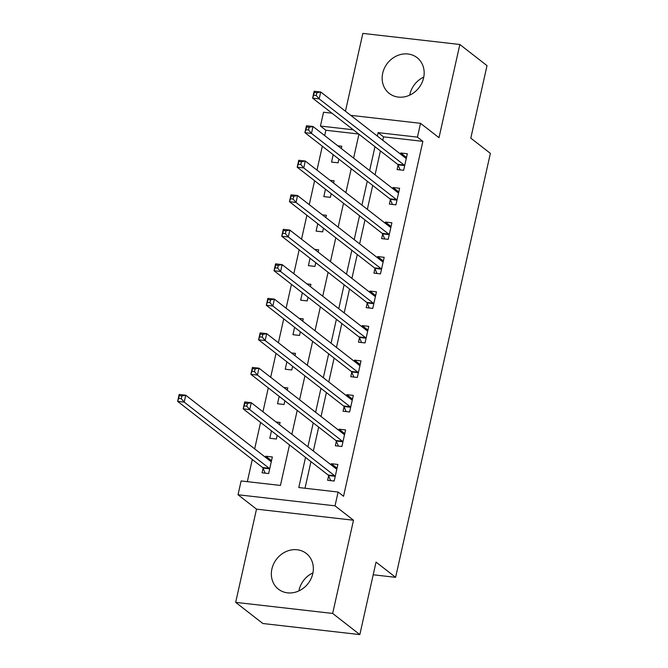 <?xml version="1.0" encoding="UTF-8"?>
<svg xmlns="http://www.w3.org/2000/svg" width="668" height="668" viewBox="0 0 668 668"><rect width="100%" height="100%" fill="white"/><g stroke="black" fill="none" stroke-linecap="round" stroke-linejoin="round"><path stroke-width="1" d="M409.726 95.132A22.654 19.94 127.9 0 1 409.885 94.355A22.654 19.94 127.9 0 1 423.771 77.096M382.714 73.204A22.654 19.94 -52.1 0 0 389.244 93.411A22.654 19.94 -52.1 0 0 423.612 77.872A22.654 19.94 -52.1 0 0 417.082 57.665A22.654 19.94 -52.1 0 0 382.714 73.204M298.913 590.904A22.654 19.94 127.9 0 1 299.072 590.128A22.654 19.94 127.9 0 1 312.95 572.868M271.901 568.969A22.654 19.94 -52.1 0 0 278.431 589.176A22.654 19.94 -52.1 0 0 312.791 573.645A22.654 19.94 -52.1 0 0 306.261 553.43A22.654 19.94 -52.1 0 0 271.901 568.969M358.716 134.026L325.884 130.268L320.448 126.043L323.537 112.232L331.963 113.193M373.203 574.772L395.606 577.327L490.37 153.373L470.806 138.142L487.014 65.639L459.843 44.489L362.849 33.4L345.448 111.239M395.606 577.327L376.042 562.097L359.835 634.6L262.841 623.511L235.67 602.361L332.664 613.441L353.497 520.23L335.019 505.843L238.025 494.754L241.115 480.952L280.435 485.444L289.494 444.921M353.497 520.23L256.504 509.141L235.67 602.361M256.504 509.141L238.025 494.754M325.884 130.268L324.69 135.604M322.318 146.217L316.974 170.131M314.603 180.744L309.259 204.65M306.879 215.263L301.535 239.177M299.164 249.79L293.82 273.705M291.448 284.317L286.104 308.224M283.733 318.836L278.389 342.751M276.018 353.364L270.674 377.278M268.294 387.891L262.95 411.797M260.578 422.41L254.667 448.879M252.295 459.492L247.335 481.661M359.835 634.6L332.664 613.441M263.092 468.301L262.09 472.794L268.645 473.545L272.344 456.97L265.789 456.219L265.538 457.346M271.459 430.877L269.805 438.266L276.36 439.018L277.178 435.336M279.558 424.723L280.067 422.443L276.034 421.984M279.174 396.358L277.521 403.748L284.075 404.491L284.902 400.808M287.273 390.195L287.783 387.924L283.758 387.465M286.889 361.831L285.236 369.22L291.791 369.972L292.617 366.289M294.989 355.677L295.498 353.397L291.473 352.938M294.605 327.303L292.96 334.693L299.514 335.445L300.333 331.762M302.704 321.149L303.214 318.87L299.189 318.411M302.328 292.784L300.675 300.174L307.23 300.917L308.048 297.243M310.42 286.63L310.929 284.351L306.904 283.892M310.044 258.257L308.391 265.647L314.945 266.398L315.764 262.716M318.143 252.103L318.653 249.824L314.62 249.364M317.759 223.738L316.106 231.12L322.661 231.871L323.487 228.189M325.859 217.576L326.368 215.305L322.343 214.837M325.475 189.211L323.821 196.601L330.376 197.352L331.203 193.67M333.574 183.057L334.084 180.778L330.059 180.318M333.19 154.684L331.545 162.073L338.1 162.825L338.918 159.143M341.29 148.53L341.799 146.25L337.774 145.791M305.526 457.405L298.788 487.54L338.108 492.032L343.544 496.266L422.869 141.357L383.549 136.865L382.781 140.305M380.409 150.918L375.065 174.824M372.694 185.437L367.35 209.351M364.978 219.964L359.635 243.878M357.263 254.491L351.919 278.397M349.539 289.01L344.195 312.925M341.824 323.537L336.48 347.444M334.109 358.056L328.765 381.971M326.393 392.584L321.049 416.498M318.678 427.111L313.334 451.017M310.954 461.63L305.009 488.25M328.631 475.791L327.621 480.284L334.175 481.035L337.883 464.46L331.328 463.709L331.077 464.836M336.346 441.264L335.344 445.756L341.891 446.508L345.598 429.933L339.043 429.19L338.793 430.309M344.062 406.745L343.06 411.237L349.614 411.981L353.314 395.414L346.759 394.663L346.508 395.79M351.777 372.218L350.775 376.71L357.33 377.462L361.029 360.887L354.483 360.135L354.224 361.263M359.493 337.691L358.491 342.183L365.045 342.934L368.753 326.36L362.198 325.617L361.947 326.744M367.216 303.172L366.206 307.664L372.761 308.407L376.468 291.841L369.913 291.089L369.663 292.217M374.932 268.645L373.93 273.137L380.476 273.888L384.183 257.314L377.629 256.562L377.378 257.689M382.647 234.117L381.645 238.61L388.2 239.361L391.899 222.795L385.344 222.043L385.094 223.17M390.363 199.598L389.361 204.091L395.915 204.842L399.614 188.267L393.068 187.516L392.809 188.643M398.078 165.071L397.076 169.563L403.631 170.315L407.338 153.74L400.783 152.997L400.533 154.116M350.717 115.339L420.523 123.313L439.001 137.7L459.843 44.489M420.523 123.313L417.442 137.124L378.121 132.631L377.345 136.072M422.869 141.357L417.442 137.124M338.108 492.032L335.019 505.843M353.28 129.792L320.448 126.043M291.866 434.309L297.21 410.394M299.581 399.781L304.925 375.875M307.297 365.262L312.649 341.348M315.02 330.735L320.364 306.829M322.736 296.216L328.08 272.302M330.451 261.689L335.795 237.775M338.167 227.162L343.511 203.256M345.882 192.643L351.234 168.728M353.606 158.116L358.95 134.201M374.973 146.684L369.629 170.599M367.258 181.212L361.914 205.118M359.543 215.731L354.199 239.645M351.827 250.258L346.483 274.164M344.112 284.777L338.76 308.691M336.388 319.304L331.044 343.218M328.673 353.831L323.329 377.737M320.957 388.35L315.613 412.265M313.242 422.877L307.898 446.792M383.549 136.865L378.121 132.631M336.505 467.742L331.328 463.709M270.966 460.252L265.789 456.219M344.22 433.215L339.043 429.19M351.936 398.696L346.759 394.663M359.651 364.169L354.483 360.135M367.375 329.641L362.198 325.617M375.09 295.122L369.913 291.089M382.806 260.595L377.629 256.562M390.521 226.068L385.344 222.043M398.237 191.549L393.068 187.516M405.96 157.022L400.783 152.997M334.518 467.516L337.131 467.809M330.702 480.634L328.522 475.541A2.906 1.211 96.5 0 0 328.163 475.023L243.169 408.849L244.705 401.944L251.26 402.695L336.254 468.869A2.906 1.211 96.5 0 0 336.547 468.994A2.906 1.211 96.5 0 0 336.705 468.986L336.881 468.953M247.419 403.447L251.26 402.695L249.715 409.601L243.169 408.849L244.179 405.902L246.801 406.202L247.419 403.447L244.797 403.146L244.179 405.902M335.177 476.543L335.077 476.292A2.906 1.211 96.5 0 0 334.71 475.775L249.715 409.601L246.801 406.202M244.705 401.944L244.797 403.146M271.6 460.319L268.979 460.027M271.342 461.463L271.175 461.496A2.906 1.211 -83.5 0 1 271.008 461.505A2.906 1.211 -83.5 0 1 270.724 461.379L185.729 395.205L184.184 402.111L177.63 401.359L262.624 467.533A2.906 1.211 -83.5 0 1 262.983 468.051L265.171 473.144M178.648 398.412L177.63 401.359L179.174 394.454L185.729 395.205L181.888 395.957L179.266 395.656L178.648 398.412L181.27 398.712L181.888 395.957M181.27 398.712L184.184 402.111L269.179 468.285A2.906 1.211 -83.5 0 1 269.538 468.802L269.647 469.053M179.266 395.656L179.174 394.454M342.233 432.989L344.847 433.29M338.417 446.107L336.238 441.022A2.906 1.211 96.5 0 0 335.879 440.504L250.884 374.33L252.429 367.425L258.975 368.168L343.978 434.35A2.906 1.211 96.5 0 0 344.262 434.467A2.906 1.211 96.5 0 0 344.421 434.459L344.596 434.425M255.134 368.92L258.975 368.168L257.439 375.074L250.884 374.33L251.894 371.383L254.516 371.684L255.134 368.92L252.512 368.619L251.894 371.383M342.901 442.016L342.793 441.765A2.906 1.211 96.5 0 0 342.433 441.247L257.439 375.074L254.516 371.684M252.429 367.425L252.512 368.619M349.949 398.462L352.562 398.763M346.141 411.588L343.953 406.495A2.906 1.211 96.5 0 0 343.594 405.977L258.599 339.803L260.144 332.898L266.699 333.649L351.694 399.823A2.906 1.211 96.5 0 0 351.978 399.948A2.906 1.211 96.5 0 0 352.145 399.94L352.312 399.907M262.858 334.392L266.699 333.649L265.154 340.555L258.599 339.803L259.618 336.856L262.24 337.156L262.858 334.392L260.236 334.092L259.618 336.856M350.616 407.488L350.508 407.246A2.906 1.211 96.5 0 0 350.149 406.728L265.154 340.555L262.24 337.156M260.144 332.898L260.236 334.092M357.664 363.943L360.286 364.244M353.856 377.061L351.669 371.967A2.906 1.211 96.5 0 0 351.31 371.45L266.315 305.276L267.86 298.379L274.414 299.122L359.409 365.296A2.906 1.211 96.5 0 0 359.693 365.421A2.906 1.211 96.5 0 0 359.86 365.413L360.027 365.379M270.573 299.874L274.414 299.122L272.87 306.027L266.315 305.276L267.334 302.337L269.955 302.629L270.573 299.874L267.951 299.573L267.334 302.337M358.332 372.969L358.223 372.719A2.906 1.211 96.5 0 0 357.864 372.201L272.87 306.027L269.955 302.629M267.86 298.379L267.951 299.573M365.379 329.416L368.001 329.716M361.572 342.542L359.392 337.449A2.906 1.211 96.5 0 0 359.025 336.931L274.03 270.757L275.575 263.852L282.13 264.603L367.124 330.777A2.906 1.211 96.5 0 0 367.417 330.894A2.906 1.211 96.5 0 0 367.575 330.894L367.742 330.86M278.289 265.346L282.13 264.603L280.585 271.5L274.03 270.757L275.049 267.81L277.671 268.11L278.289 265.346L275.667 265.046L275.049 267.81M366.047 338.442L365.947 338.192A2.906 1.211 96.5 0 0 365.58 337.682L280.585 271.5L277.671 268.11M275.575 263.852L275.667 265.046M373.103 294.889L375.717 295.189M369.287 308.015L367.108 302.921A2.906 1.211 96.5 0 0 366.749 302.404L281.754 236.23L283.29 229.324L289.845 230.076L374.84 296.25A2.906 1.211 96.5 0 0 375.132 296.375A2.906 1.211 96.5 0 0 375.291 296.367L375.466 296.333M286.004 230.819L289.845 230.076L288.3 236.981L281.754 236.23L282.764 233.282L285.386 233.583L286.004 230.819L283.382 230.518L282.764 233.282M373.763 303.915L373.662 303.673A2.906 1.211 96.5 0 0 373.295 303.155L288.3 236.981L285.386 233.583M283.29 229.324L283.382 230.518M380.818 260.37L383.432 260.67M377.002 273.488L374.823 268.394A2.906 1.211 96.5 0 0 374.464 267.885L289.469 201.711L291.014 194.805L297.561 195.549L382.564 261.722A2.906 1.211 96.5 0 0 382.847 261.848A2.906 1.211 96.5 0 0 383.006 261.839L383.181 261.806M293.72 196.3L297.561 195.549L296.024 202.454L289.469 201.711L290.488 198.763L293.102 199.056L293.72 196.3L291.098 196L290.488 198.763M381.486 269.396L381.378 269.146A2.906 1.211 96.5 0 0 381.019 268.628L296.024 202.454L293.102 199.056M291.014 194.805L291.098 196M388.534 225.842L391.147 226.143M384.726 238.969L382.539 233.875A2.906 1.211 96.5 0 0 382.179 233.357L297.185 167.184L298.73 160.278L305.284 161.03L390.279 227.204A2.906 1.211 96.5 0 0 390.563 227.32A2.906 1.211 96.5 0 0 390.73 227.32L390.897 227.287M301.443 161.773L305.284 161.03L303.74 167.935L297.185 167.184L298.204 164.236L300.825 164.537L301.443 161.773L298.821 161.472L298.204 164.236M389.202 234.869L389.093 234.618A2.906 1.211 96.5 0 0 388.734 234.109L303.74 167.935L300.825 164.537M298.73 160.278L298.821 161.472M396.249 191.324L398.871 191.616M392.442 204.441L390.254 199.348A2.906 1.211 96.5 0 0 389.895 198.83L304.9 132.656L306.445 125.751L313 126.502L397.994 192.676A2.906 1.211 96.5 0 0 398.278 192.802A2.906 1.211 96.5 0 0 398.445 192.793L398.612 192.76M309.159 127.246L313 126.502L311.455 133.408L304.9 132.656L305.919 129.709L308.541 130.009L309.159 127.246L306.537 126.953L305.919 129.709M396.917 200.342L396.809 200.099A2.906 1.211 96.5 0 0 396.45 199.582L311.455 133.408L308.541 130.009M306.445 125.751L306.537 126.953M403.965 156.796L406.587 157.097M400.157 169.914L397.978 164.821A2.906 1.211 96.5 0 0 397.61 164.311L312.616 98.138L314.16 91.232L320.715 91.975L405.71 158.149A2.906 1.211 96.5 0 0 406.002 158.274A2.906 1.211 96.5 0 0 406.161 158.266L406.328 158.232M316.874 92.727L320.715 91.975L319.17 98.881L312.616 98.138L313.634 95.19L316.256 95.491L316.874 92.727L314.252 92.426L313.634 95.19M404.633 165.823L404.532 165.572A2.906 1.211 96.5 0 0 404.165 165.054L319.17 98.881L316.256 95.491M314.16 91.232L314.252 92.426M335.077 476.292L328.522 475.541M334.71 475.775L328.163 475.023M262.624 467.533L269.179 468.285M262.983 468.051L269.538 468.802M342.793 441.765L336.238 441.022M342.433 441.247L335.879 440.504M350.508 407.246L343.953 406.495M350.149 406.728L343.594 405.977M358.223 372.719L351.669 371.967M357.864 372.201L351.31 371.45M365.947 338.192L359.392 337.449M365.58 337.682L359.025 336.931M373.662 303.673L367.108 302.921M373.295 303.155L366.749 302.404M381.378 269.146L374.823 268.394M381.019 268.628L374.464 267.885M389.093 234.618L382.539 233.875M388.734 234.109L382.179 233.357M396.809 200.099L390.254 199.348M396.45 199.582L389.895 198.83M404.532 165.572L397.978 164.821M404.165 165.054L397.61 164.311"/></g></svg>
